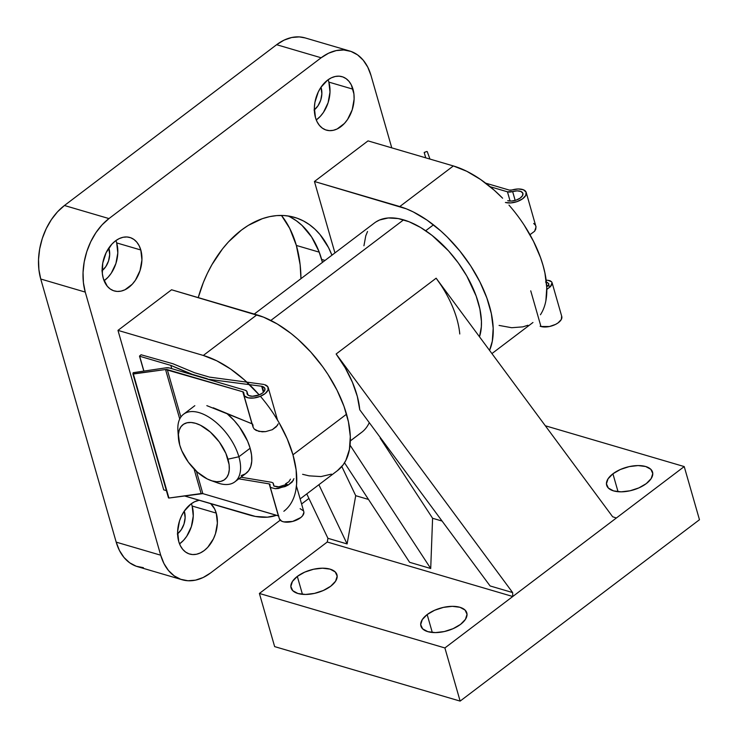 <?xml version="1.0" encoding="UTF-8"?>
<svg xmlns="http://www.w3.org/2000/svg" width="738" height="738" viewBox="0 0 738 738"><rect width="100%" height="100%" fill="white"/><g stroke="black" fill="none" stroke-linecap="round" stroke-linejoin="round"><path stroke-width="1.11" d="M179.537 543.878A27.85 19.068 106.4 0 0 192.138 506.028L216.252 513.113A27.85 19.068 -73.6 0 1 211.114 542.947A27.85 19.068 -73.6 0 1 189.648 554.044A27.85 19.068 -73.6 0 1 178.744 541.535L177.618 531.554L179.518 520.936L181.539 515.89L184.159 511.277L190.828 504.072L194.62 501.748L199.195 500.272A27.85 19.068 -73.6 0 0 178.744 541.535L180.404 545.806L182.729 549.358L185.607 552.061L188.956 553.823L192.627 554.561L196.483 554.247L200.376 552.91L204.168 550.585L207.701 547.365L213.466 538.768L215.478 533.722L217.378 523.094L216.252 513.113L192.138 506.028L191.345 503.694A27.85 19.068 106.4 0 1 192.138 506.028L193.264 516.01L191.363 526.637L186.723 536.286L183.587 540.281L179.537 543.878M316.27 119.953A27.85 19.068 106.4 0 0 328.871 82.112L352.985 89.197A27.85 19.068 -73.6 0 1 347.847 119.03A27.85 19.068 -73.6 0 1 326.38 130.128A27.85 19.068 -73.6 0 1 315.477 117.619L314.351 107.637L314.932 102.305L318.272 91.964L320.892 87.361L327.561 80.147L331.353 77.822L335.246 76.484L339.111 76.171L342.783 76.909L346.122 78.671L349.009 81.374L351.325 84.925L353.926 94.003L354.111 99.178L352.211 109.796L347.57 119.455L344.434 123.44L337.118 128.984L333.216 130.331L329.36 130.635L325.689 129.897L322.349 128.144L319.462 125.432L317.137 121.881L315.477 117.619A27.85 19.068 -73.6 0 1 320.615 87.785A27.85 19.068 -73.6 0 1 342.081 76.687A27.85 19.068 -73.6 0 1 352.985 89.197L328.871 82.112L328.078 79.769A27.85 19.068 106.4 0 1 328.871 82.112L329.997 92.093L328.096 102.72L323.456 112.37L320.32 116.355L316.27 119.953M104.086 280.754A27.85 19.068 106.4 0 0 116.687 242.913L140.801 249.988A27.85 19.068 -73.6 0 1 135.672 279.822A27.85 19.068 -73.6 0 1 114.206 290.92A27.85 19.068 -73.6 0 1 103.292 278.42L102.351 273.604L102.748 263.097L106.087 252.765L111.853 244.167L115.377 240.948L119.169 238.623L123.062 237.276L126.927 236.972L130.598 237.71L133.938 239.472L136.825 242.175L139.141 245.726L140.801 249.988L141.927 259.97L140.026 270.597L135.386 280.255L132.25 284.241L124.934 289.785L121.032 291.132L117.176 291.436L113.504 290.698L110.165 288.945L107.278 286.233L103.292 278.42A27.85 19.068 -73.6 0 1 108.431 248.586A27.85 19.068 -73.6 0 1 129.897 237.488A27.85 19.068 -73.6 0 1 140.801 249.988L116.687 242.913L115.894 240.57A27.85 19.068 106.4 0 1 116.687 242.913L117.812 252.894L115.912 263.512L111.272 273.171L108.135 277.156L104.086 280.754M300.135 498.925L337.423 470.669A95.479 51.07 -127.2 0 0 346.537 414.193L292.958 454.793A95.479 51.07 52.8 0 1 283.844 511.277M276.492 515.272A95.479 51.07 52.8 0 1 249.038 514.912L184.306 495.899L255.468 516.452L267.442 517.172L276.492 515.272M296.362 245.44L319.231 252.156L296.362 245.44L300.126 264.684L300.956 278.669A111.392 76.254 106.4 0 0 296.362 245.44A111.392 76.254 106.4 0 0 281.473 215.431L289.711 228.383L296.362 245.44M290.523 217.175L296.473 220.846L301.999 225.394L311.584 236.935L318.917 251.335L322.441 262.387A102.112 69.898 106.4 0 0 321.648 259.444L325.024 260.431L321.648 259.444A102.112 69.898 106.4 0 0 288.014 215.948M101.872 270.864L105.82 266.603L108.56 260.901L109.685 254.619L108.8 248.023A16.457 11.264 -73.6 0 1 109.021 248.724L108.44 248.568L109.021 248.724A16.457 11.264 -73.6 0 1 102.158 270.643M314.056 110.063L317.995 105.802L320.744 100.1L321.86 93.818L320.984 87.232A16.457 11.264 -73.6 0 1 321.196 87.923L320.624 87.767L321.196 87.923A16.457 11.264 -73.6 0 1 314.342 109.842M177.323 533.989L181.262 529.727L184.011 524.017L185.127 517.744L184.251 511.148A16.457 11.264 -73.6 0 1 184.463 511.84L183.891 511.683L184.463 511.84A16.457 11.264 -73.6 0 1 177.609 533.768M305.218 37.933L299.277 36.9L291.704 37.509L284.056 40.138L276.63 44.704L321.15 57.776L108.966 218.577L64.446 205.505L276.63 44.704L321.15 57.776A54.64 37.398 -73.6 0 1 349.627 50.987A54.64 37.398 -73.6 0 1 371.029 75.525L391.767 147.858L371.029 75.525L367.764 67.158L363.216 60.184L357.561 54.87L351.002 51.429L343.797 49.981L336.224 50.581L328.576 53.219L321.15 57.776L108.966 218.577L102.038 224.896L95.885 232.719L90.728 241.76L86.78 251.658L84.187 262.036L83.053 272.506L83.412 282.654L85.257 292.091L160.709 555.207L163.965 563.574L168.513 570.548L174.177 575.861L180.736 579.302L187.932 580.751L195.505 580.151L203.153 577.513L210.579 572.956L280.219 520.179L210.579 572.956A54.64 37.398 -73.6 0 1 182.102 579.745A54.64 37.398 -73.6 0 1 160.709 555.207L116.189 542.135L40.738 279.01L85.257 292.091L160.709 555.207L116.189 542.135L119.445 550.493L123.993 557.467L129.657 562.78L136.216 566.231L143.412 567.679M301.593 503.98L308.918 498.427L301.593 503.98M210.699 503.648L214.592 508.851L216.252 513.113A27.85 19.068 -73.6 0 0 210.699 503.648M163.707 489.847L117.979 330.375L171.557 289.776L117.979 330.375L203.31 355.448A95.479 51.07 52.8 0 1 259.204 394.904L244.269 379.784L230.607 369.018L216.778 360.808L203.31 355.448L256.889 314.84L203.31 355.448L117.979 330.375L163.707 489.847L166.401 490.641L163.707 489.847M198.245 297.608L203.347 282.506L207.332 273.42L211.889 264.73L222.507 248.891L228.466 241.898L241.418 230.099L248.272 225.394L262.433 218.642L269.591 216.64L276.713 215.597L283.743 215.514L290.587 216.391L297.202 218.227L303.512 220.985L309.453 224.666L314.988 229.214L320.034 234.592L328.539 247.617L331.925 255.2A102.112 69.898 -73.6 0 0 294.647 217.396A102.112 69.898 -73.6 0 0 198.245 297.608M334.932 252.931L314.443 181.493L368.022 140.884L453.353 165.949L368.022 140.884L314.443 181.493L334.932 252.931M349.627 50.987L305.108 37.906A54.64 37.398 106.4 0 0 276.63 44.704L64.446 205.505L57.518 211.815L51.365 219.647L46.208 228.679L42.26 238.577L39.667 248.964L38.533 259.425L38.893 269.573L40.738 279.01L116.189 542.135A54.64 37.398 106.4 0 0 137.582 566.673L182.102 579.745M489.552 350.375L492.311 341.177L493.178 328.207L491.342 313.632L486.859 297.995L479.912 281.916L470.761 266.003L459.756 250.874L447.329 237.101L440.734 230.893L427.071 220.136L413.243 211.917L406.435 208.863L314.443 181.493L399.775 206.557A95.479 51.07 52.8 0 1 472.412 268.604A95.479 51.07 52.8 0 1 489.552 350.375M499.082 325.421L511.674 327.718L522.901 326.86L527.864 325.255M545.899 300.569L546.766 287.608L544.921 273.023L543.002 265.302L540.437 257.396L533.491 241.317L524.34 225.404M502.615 198.208L494.312 190.284L480.65 179.528L466.822 171.308L453.353 165.949L399.775 206.557L453.353 165.949A95.479 51.07 -127.2 0 1 502.615 198.208M540.428 314.757A95.479 51.07 -127.2 0 0 508.98 205.099M260.403 396.288A95.479 51.07 52.8 0 1 292.958 454.793L346.537 414.193A95.479 51.07 -127.2 0 0 256.889 314.84L171.557 289.776L263.549 317.146L277.257 323.964L291.076 333.502L297.848 339.176L310.809 352.063L322.58 366.583L327.875 374.286L337.026 390.199L343.973 406.278L348.456 421.915L350.301 436.49L349.425 449.46L345.882 460.318L343.142 464.829L337.377 470.706M331.399 474.137L321.021 476.573L309.056 475.844L302.617 474.303M274.287 414.894L279.121 422.791L287.211 438.861L292.958 454.793L296.132 469.977L296.621 483.814L295.846 490.069M108.966 218.577L64.446 205.505A54.64 37.398 106.4 0 0 40.738 279.01L85.257 292.091A54.64 37.398 -73.6 0 1 108.966 218.577M178.411 434.534L179.731 445.014L181.806 450.77L188.384 462.2L197.314 472.099L207.24 478.953L212.101 480.89L216.649 481.72L220.708 481.407L224.112 479.977L226.741 477.468L228.485 473.98L229.287 469.663L229.112 464.663L225.893 453.427L219.315 441.988L210.385 432.09L200.459 425.245L195.588 423.308L191.05 422.477L186.991 422.791L183.587 424.221L180.958 426.73L179.214 430.208L178.411 434.534A42.435 22.694 52.8 0 1 183.577 414.221A42.435 22.694 52.8 0 1 213.66 420.448A42.435 22.694 52.8 0 1 238.891 456.757A42.435 22.694 -127.2 0 0 202.959 414.027A42.435 22.694 -127.2 0 0 177.913 430.531L178.421 437.874A34.483 18.441 52.8 0 1 198.771 424.461A34.483 18.441 52.8 0 1 227.959 459.184L238.891 456.757L250.136 448.234A42.435 22.694 -127.2 0 0 226.658 413.308L234.26 420.614L239.49 427.071L247.59 441.149L250.136 448.234L251.547 454.977L251.769 461.13L250.782 466.444L248.632 470.733L245.394 473.824L241.206 475.586M210.662 480.42L217.599 482.901A42.435 22.694 -127.2 0 0 238.891 456.757A42.435 22.694 52.8 0 1 234.841 481.859L246.086 473.335A42.435 22.694 -127.2 0 0 250.136 448.234L238.891 456.757L227.959 459.184A34.483 18.441 52.8 0 1 210.662 480.42A34.483 18.441 52.8 0 1 179.731 445.014A34.483 18.441 52.8 0 1 178.421 437.874M234.841 481.859A42.435 22.694 52.8 0 1 213.891 481.342M509.358 190.109L485.641 183.144L509.358 190.109L511.997 189.98A3.183 1.577 164 0 1 509.358 190.109M535.908 226.271L535.797 229.084L534.598 231.252L529.967 234.702L534.598 231.252L536.056 227L526.212 192.461A12.731 6.31 164 0 1 519.607 200.561A12.731 6.31 164 0 1 505.401 202.47L510.825 202.922L517.043 201.612L522.486 198.882L525.77 195.413L526.074 192.083L523.316 189.74L518.187 188.974L511.997 189.98A12.731 6.31 164 0 1 526.212 192.461M561.636 316.113L561.341 319.443L558.048 322.912L555.52 324.416L549.496 326.51L540.963 326.5L530.733 290.827L540.963 326.5A12.731 6.31 -16 0 0 555.17 324.591A12.731 6.31 -16 0 0 561.775 316.501L552.07 282.626L550.474 286.621L546.683 289.517L550.447 286.538L547.817 285.421L546.729 286.685L547.817 285.421L550.474 286.621L551.775 284.794L552.153 283.124L551.581 281.75L552.153 283.124M550.114 280.772L551.581 281.75L547.854 280.274L550.114 280.772M546.148 280.228L547.854 280.274L546.148 280.219M512.642 191.576A9.28 4.594 164 0 1 522.901 193.411A9.28 4.594 164 0 1 518.076 199.325A9.28 4.594 164 0 1 507.726 200.708L511.665 201.04L516.185 200.099L520.152 198.116L522.559 195.598L522.808 193.172L520.844 191.446L517.144 190.865L512.642 191.576A6.365 3.155 164 0 1 507.449 191.806L510.106 201.068L507.449 191.806L490.152 186.723L507.449 191.806L512.642 191.576L515.179 200.413L512.642 191.576M548.804 283.77L547.172 282.34L545.539 282.045L547.172 282.34L548.832 283.862L548.814 284.739M540.963 326.5L540.151 326.261L540.963 326.5M425.725 157.831L424.202 152.535L426.647 151.521L424.212 152.443L425.725 157.831L424.202 152.535M426.647 151.521L427.247 151.613L429.959 159.076L427.247 151.613L426.647 151.521M533.685 223.476L535.336 225.081M548.832 283.862L548.048 286.215M278.512 515.871A3.183 1.577 -16 0 0 278.364 515.825L269.204 483.879L238.835 478.833L269.204 483.879L278.364 515.825L202.83 493.63L196.428 471.296L202.83 493.63A3.183 1.577 -16 0 0 201.114 493.556L194.066 468.981L201.114 493.556L168.919 498.039L132.914 373.88L165.552 369.526A3.183 1.577 164 0 1 167.268 369.6L242.802 391.786L251.962 423.732L206.834 405.642M180.875 417.044L167.268 369.6L180.875 417.044M293.918 478.667L292.156 482.08L288.207 485.05L278.364 488.482L275.311 488.704L270.984 487.606L270.053 486.379L269.942 484.211L269.204 483.879L269.942 484.211L270.053 486.379L279.324 518.694A12.731 6.31 -16 0 0 293.3 521.249A12.731 6.31 -16 0 0 303.798 511.683L296.436 486.001M252.774 424.332L251.962 423.732L242.802 391.786A3.183 1.577 164 0 1 243.715 392.533A3.183 1.577 164 0 1 243.724 392.967L244.536 396.029L248.254 397.865L253.927 397.994L260.127 396.398L265.274 393.474L268.079 389.968L267.82 386.758L264.564 384.664A12.731 6.31 164 0 1 268.235 387.653A12.731 6.31 164 0 1 257.728 397.219A12.731 6.31 164 0 1 243.752 394.664A12.731 6.31 164 0 1 243.724 392.967L242.802 391.786L165.552 369.526L179.731 418.99L165.552 369.526L133.357 374.009L168.919 498.039L202.83 493.63L278.826 516.019M243.752 394.664L253.079 427.182L254.176 428.999L258.881 431.407L265.606 431.629L272.331 429.691L276.298 426.767L278.208 423.861M277.331 486.905L273.936 486.065L273.3 484.119L273.826 485.973L273.023 482.938L273.3 484.119L273.023 482.938L271.575 482.292L273.023 482.938M282.359 486.038L281.113 486.388M270.053 486.379L270.984 487.606L275.311 488.704L285.071 486.582L288.207 485.05L285.781 484.654L285.551 483.842L288.18 484.967L285.551 483.842L288.853 481.757L290.458 479.156L288.853 481.757L285.551 483.842L285.781 484.654L284.73 485.152M247.036 392.533L247.664 394.738L246.704 391.149L245.182 390.236A6.365 3.155 164 0 1 247.009 391.73A6.365 3.155 164 0 1 247.036 392.533A9.28 4.594 164 0 0 247.073 393.714L247.036 392.533M262.248 386.417A9.28 4.594 164 0 1 264.914 388.603A9.28 4.594 164 0 1 257.258 395.577A9.28 4.594 164 0 1 247.073 393.714L248.817 395.55L252.368 396.26L259.056 394.959L262.793 392.828L264.813 390.273L264.61 387.939L262.248 386.417L263.807 391.86L262.248 386.417L261.667 386.251L263.392 392.284L261.667 386.251L262.248 386.417M245.182 390.236L169.408 367.976L165.967 367.828A6.365 3.155 164 0 1 169.408 367.976L245.182 390.236M271.575 482.292L240.975 477.209L271.575 482.292M273.3 484.119L273.936 486.065L278.899 486.803L285.781 484.654L288.207 485.05L293.355 480.392M277.543 425.272L272.331 429.691L265.606 431.629L262.11 431.813L256.169 430.448L254.176 428.999L253.079 427.182L252.959 425.143M263.752 384.424L209.417 377.1L194.574 372.736L172.96 363.76L141.069 354.766L172.96 363.76L194.574 372.736L209.417 377.1L263.752 384.424M207.396 379.138L261.667 386.251L207.396 379.138M141.069 354.766L139.5 356.076L141.069 354.766M139.657 356.233L170.819 365.384L171.76 368.668L170.819 365.384L192.553 374.775L207.277 378.723L192.433 374.369L170.819 365.384L139.657 356.233L143.864 370.91L139.657 356.233M165.967 367.828L133.2 372.672L165.967 367.828M133.2 372.672L132.914 373.797L133.2 372.672M132.951 373.935L168.476 497.827M279.305 518.639L281.639 521.166L283.816 521.895L292.626 521.434L300.836 517.513L302.598 515.77L303.908 512.301M303.383 510.788L300.135 508.694M269.942 484.211L270.062 484.811M252.433 423.999L213.264 407.791M427.164 614.56L432.302 632.475L427.164 614.56L422.284 619.597L420.688 624.616L422.625 628.841L427.791 631.645L435.402 632.595L444.304 631.553L453.132 628.656L460.558 624.376A23.874 11.826 164 0 1 436.73 632.567A23.874 11.826 164 0 1 420.918 626.045A23.874 11.826 164 0 1 427.164 614.56A23.874 11.826 164 0 1 450.992 606.368A23.874 11.826 164 0 1 466.803 612.891A23.874 11.826 164 0 1 460.558 624.376L465.438 619.339L467.034 614.32L465.097 610.086L459.94 607.282L452.32 606.332L443.418 607.383L434.59 610.271L427.164 614.56M297.313 576.415L302.451 594.33L297.313 576.415L292.433 581.452L290.837 586.47L292.774 590.704L297.931 593.5L305.55 594.45L314.453 593.407L323.281 590.511L330.707 586.23A23.874 11.826 164 0 1 306.879 594.422A23.874 11.826 164 0 1 291.067 587.9A23.874 11.826 164 0 1 297.313 576.415A23.874 11.826 164 0 1 321.141 568.223A23.874 11.826 164 0 1 336.952 574.745A23.874 11.826 164 0 1 330.707 586.23L335.587 581.193L337.183 576.175L335.246 571.941L330.08 569.136L322.469 568.195L313.567 569.238L304.739 572.125L297.313 576.415M612.918 473.796L618.047 491.711L612.918 473.796L608.038 478.833L606.442 483.842L608.37 488.076L613.536 490.881L621.147 491.831L630.049 490.779L638.887 487.892L646.303 483.602A23.874 11.826 164 0 1 622.485 491.803A23.874 11.826 164 0 1 606.664 485.281A23.874 11.826 164 0 1 612.918 473.796A23.874 11.826 164 0 1 636.737 465.604A23.874 11.826 164 0 1 652.558 472.117A23.874 11.826 164 0 1 646.303 483.602L651.184 478.565L652.779 473.556L650.851 469.322L645.685 466.517L638.075 465.567L629.173 466.619L620.335 469.506L612.918 473.796M440.927 285.043L436.149 278.198L336.131 354L512.633 592.568L490.087 585.944L359.757 409.774L357.312 396.398L352.404 382.229L345.236 367.884L336.131 354L512.633 592.568L490.087 585.944L359.757 409.774A79.566 42.555 -127.2 0 0 336.131 354L436.149 278.198A79.566 42.555 52.8 0 1 459.774 333.982M350.31 440.937L361.749 432.274A79.566 42.555 -127.2 0 0 369.277 422.643A79.566 42.555 52.8 0 1 360.771 432.975L350.31 440.9M375.882 221.963L379.6 219.989L388.253 217.959L398.225 218.568L409.129 221.769L420.559 227.452L432.071 235.394L448.519 250.865L458.326 262.968L466.767 275.966L476.158 296.049L479.894 309.074L481.425 321.224L481.342 326.823L479.497 336.796A79.566 42.555 -127.2 0 0 462.735 269.379A79.566 42.555 -127.2 0 0 403.585 219.85L270.846 320.44L403.585 219.85A79.566 42.555 -127.2 0 0 374.581 222.876L254.25 314.065M436.158 278.208L612.651 516.766L616.359 518.002L684.227 466.573L512.762 596.507L512.633 592.568L512.762 596.507L327.266 542.015L327.921 538.306L306.768 493.906L327.921 538.306L347.109 543.943L355.716 495.687L341.814 466.508L355.716 495.687L347.109 543.943L318.89 484.718L347.109 543.943L327.921 538.306L327.266 542.015L259.398 593.453L444.894 647.946L512.762 596.507L444.894 647.946L259.398 593.453L327.266 542.015L512.762 596.507L616.359 518.002L612.651 516.766L436.149 278.198M355.716 495.687L368.493 499.441L355.716 495.687M259.398 593.453L274.637 646.608L259.398 593.453M444.894 647.946L460.134 701.1L274.637 646.608L460.134 701.1L444.894 647.946M684.227 466.573L699.467 519.727L460.134 701.1L699.467 519.727L684.227 466.573L545.327 425.771L684.227 466.573M363.935 245.763L365.78 235.782L367.533 231.501M380.181 438.151L432.588 518.27L442.08 521.056L432.588 518.27L380.181 438.151A95.479 51.07 -127.2 0 0 380.559 437.902L380.181 438.151M430.715 568.5L432.588 518.27L430.715 568.5L350.043 445.152L430.715 568.5L409.608 562.301L430.715 568.5M344.517 462.781L409.608 562.301L344.517 462.781M491.923 353.585L532.947 322.497M183.577 414.221L194.823 405.688M425.697 230.726L433.474 224.841M268.245 387.69L277.534 420.088M274.093 486.185L273.3 483.427M247.009 391.73L247.95 394.996M139.5 356.113L143.753 370.928M132.914 373.88L168.476 497.91"/></g></svg>
